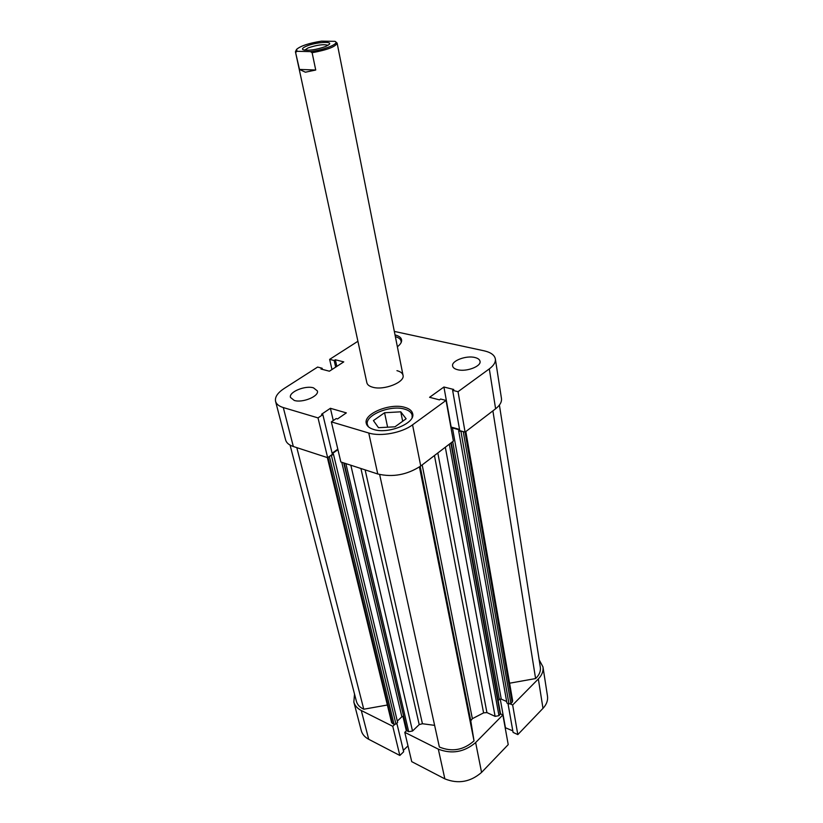 <?xml version="1.0" encoding="UTF-8"?>
<svg xmlns="http://www.w3.org/2000/svg" width="823" height="823" viewBox="0 0 823 823"><rect width="100%" height="100%" fill="white"/><g stroke="black" fill="none" stroke-linecap="round" stroke-linejoin="round"><path stroke-width="1.23" d="M325.733 46.479L329.293 44.36C332.698 40.924 315.25 42.323 306.495 46.129C302.823 47.703 301.691 48.927 303.111 49.781C308.625 50.903 316.166 49.802 325.733 46.479M304.654 50.182L308.09 47.929C317.153 44.874 323.799 44.01 328.038 45.347M315.734 70.017L299.469 69.43L305.374 72.208L315.734 70.017L312.123 52.723C327.338 49.894 335.681 46.705 337.132 43.135L335.445 41.623M299.469 69.43L295.436 51.767L296.321 49.833M310.446 51.602L296.959 51.304L296.681 49.277C300.765 45.851 309.036 43.146 321.495 41.15L334.992 41.345C340.115 43.403 325.003 49.791 310.446 51.602L312.123 52.723M296.959 51.304L295.776 52.343M395.359 336.648C398.723 337.605 400.647 339.117 401.12 341.175L401.12 342.625M368.395 426.777L367.377 424.596C364.527 415.317 390.411 404.669 404.546 409.113C408.949 410.368 411.479 412.416 412.148 415.245L412.086 417.662M313.491 387.849C305.23 385.185 288.564 392.077 290.478 397.437L294.223 400.42C302.442 403.208 319.324 396.213 317.38 390.915L313.491 387.849M474.83 357.491C466.127 355.227 451.23 360.896 452.609 365.998C452.979 367.727 454.656 368.971 457.65 369.722C466.312 372.089 481.424 366.358 480.025 361.287C479.655 359.497 477.916 358.231 474.83 357.491M404.793 407.344C390.143 402.756 363.324 413.784 366.276 423.382C366.945 426.129 369.424 428.166 373.693 429.483C388.209 434.421 415.677 423.156 412.673 413.691C411.984 410.759 409.36 408.64 404.793 407.344M295.436 51.767L366.863 382.746C367.367 384.794 369.29 386.275 372.654 387.211C383.919 390.658 405.245 382.191 403.023 375.257C402.509 373.117 400.492 371.584 396.953 370.669M357.912 341.267L329.632 359.373L334.169 360.515L335.331 359.764L343.767 361.883L329.395 371.204L320.97 369.013L322.153 368.251L317.616 367.068L284.151 388.497C277.598 392.828 274.738 397.098 275.561 401.326C276.343 404.124 278.925 406.202 283.297 407.56L318.017 417.899L322.853 414.627L321.567 414.247L330.393 408.29L346.349 412.889L337.523 418.948L336.206 418.557L331.36 421.87L368.745 433.011C380.668 436.838 401.953 432.877 412.56 424.833L420.738 466.024L453.391 441.066L446.045 400.42L440.634 399.021L439.451 399.875L429.585 397.303L443.926 387.016L451.158 427.086L459.532 429.411M420.738 466.024C407.138 474.85 392.808 477.505 377.757 473.986L368.745 433.011M331.36 421.87L340.845 461.97L377.757 473.986M332.111 453.216L337.821 449.183M283.297 407.56L293.327 446.508L327.657 457.681L332.379 454.337L322.853 414.627M293.327 446.508C288.996 445.048 286.425 442.856 285.612 439.935L275.561 401.326M495.343 358.931L501.464 398.497C501.907 401.933 499.962 405.369 495.611 408.784L489.304 368.889C493.759 365.556 495.765 362.233 495.343 358.931C494.551 355.083 490.827 352.378 484.171 350.835L394.32 331.412M489.304 368.889L458.03 391.686L452.629 390.328L459.748 430.645L465.088 432.126L495.611 408.784M397.365 346.75C400.544 344.343 401.953 341.998 401.573 339.745C401.048 337.481 398.857 335.877 395.009 334.91M452.629 390.328L453.782 389.485L443.926 387.016M412.56 424.833L446.045 400.42M458.03 391.686L465.088 432.126M327.657 457.681L318.017 417.899M329.632 359.373L331.978 369.537M334.169 360.515L335.681 367.13M335.331 359.764L336.844 366.379M322.153 368.251L322.421 369.383M330.393 408.29L333.284 420.563M400.76 411.819L406.12 418.784L394.989 426.808L378.487 427.693L373.426 420.594L384.567 412.745L400.76 411.819L402.673 421.263M384.567 412.745L387.612 427.209M354.518 694.087L353.839 702.05C354.816 705.63 357.305 708.459 361.297 710.516L368.704 739.28C364.754 737.161 362.274 734.291 361.287 730.649L353.839 702.05M394.68 724.507L392.766 726.308L361.297 710.516M438.32 749.156C451.817 754.341 464.254 752.15 475.643 742.562L481.568 772.406C470.417 782.035 458.174 784.196 444.852 778.867L438.32 749.156L404.793 732.347L406.706 730.526M475.643 742.562L502.863 714.94L508.223 744.609L481.568 772.406M500.528 713.87L502.863 714.94M507.976 703.49L513.079 732.398L517.821 734.6L512.657 705.002L510.322 703.953M512.657 705.002L538.335 678.944C541.997 675.117 543.54 671.095 542.964 666.877L539.158 659.789M542.964 666.877L547.49 696.135C548.077 700.424 546.575 704.488 542.985 708.356L538.335 678.944M517.821 734.6L542.985 708.356M505.157 727.635L512.811 730.875M444.852 778.867L411.726 761.645L404.793 732.347M403.342 750.36L407.992 745.864M368.704 739.28L399.834 755.463L403.671 751.749L396.83 723.191M399.834 755.463L392.766 726.308M505.373 727.409L500.24 699.015M406.346 730.865L402.931 716.339M499.407 405.07L540.32 667.196C540.865 671.208 539.291 675.004 535.598 678.564L492.884 410.862M434.626 725.361L422.436 723.736L419.205 724.61L360.916 468.503M535.598 678.564L509.602 683.203M465.828 431.55L512.678 700.908L512.153 702.317L465.046 432.116M463.246 431.612L510.888 703.603L512.153 702.317M510.888 703.603L508.984 703.943L506.917 703.017L458.668 430.841L459.656 430.09M506.649 701.525L501.258 699.108L499.366 699.447L452.691 441.601M498.162 700.651L499.366 699.447M451.261 442.692L500.518 713.634L498.964 715.671L495.107 716.36L486.918 712.584L483.595 712.872L472.361 718.685L470.777 720.835L474.027 740.885C463.514 750.165 451.961 752.201 439.369 747.017L379.64 474.532M350.835 465.221L412.518 731.019L419.205 724.61M412.518 731.019L408.692 731.698L345.876 463.616M344.137 463.051L407.107 730.906L408.692 731.698M407.107 730.906L343.736 462.917M403.352 716.339L401.871 716.792L397.303 721.092M332.235 453.74L333.449 454.131L397.622 722.44L395.935 724.034L394.042 724.374L391.625 722.604L327.359 457.588M387.366 705.013L363.766 709.22C359.785 707.369 357.326 704.735 356.39 701.289L290.077 445.109M329.961 456.055L331.422 455.572L395.935 724.034M333.449 454.131L331.422 455.572M337.934 449.656L332.225 453.699M451.035 428.001L452.465 427.95L501.258 699.108M459.625 429.935L452.465 427.95M508.984 703.943L460.962 431.478L458.668 430.841M460.962 431.478L462.485 431.406M363.766 709.22L296.815 447.65M474.027 740.885L419.452 466.96M365.134 469.882L422.436 723.736M422.178 464.923L472.361 718.685M483.595 712.872L434.451 455.541M470.777 720.835L420.193 466.435M401.871 716.792L341.771 462.279M394.042 724.374L329.365 456.477M328.027 457.423L392.489 723.592M437.826 452.969L486.918 712.584M495.107 716.36L445.315 447.239M500.25 714.364L450.86 443M449.317 444.173L498.964 715.671M403.023 375.257L337.132 43.135M401.12 341.175L401.315 342.173M412.148 415.245L412.446 416.747M367.377 424.596L367.706 426.088"/></g></svg>
